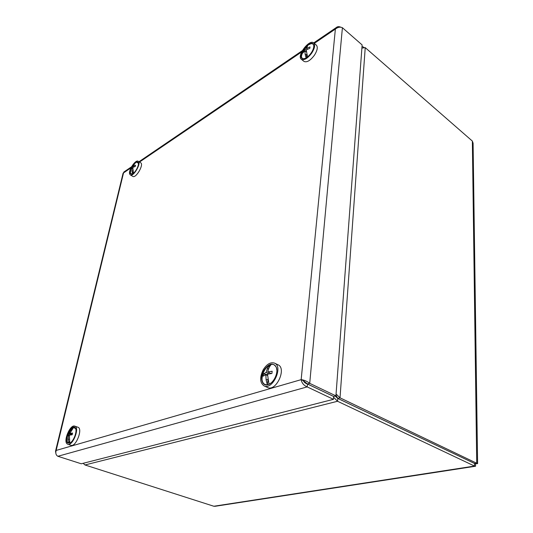 <?xml version="1.0" encoding="UTF-8"?>
<svg xmlns="http://www.w3.org/2000/svg" width="533" height="533" viewBox="0 0 533 533"><rect width="100%" height="100%" fill="white"/><g stroke="black" fill="none" stroke-linecap="round" stroke-linejoin="round"><path stroke-width="0.8" d="M335.19 396.059L337.755 398.424L474.91 463.637L337.769 398.404L337.549 401.262L474.523 466.069L475.556 466.235L475.596 463.617M475.263 466.275L215.205 506.27L213.833 506.243L84.98 464.969L83.161 463.304M364.159 47.59L362.014 46.404M361.887 48.103L365.232 47.63L472.358 141.078L473.084 143.157L477.601 463.63M477.601 463.663L340.021 397.831L336.063 393.987M363.499 47.664L363.546 47.051M335.977 395.193L337.769 398.404L340.021 397.831L365.232 47.63M333.605 397.245L337.549 401.262L84.98 464.969M303.344 380.689L301.165 379.649C304.043 379.962 306.888 381.195 309.713 383.34L307.474 383.973L303.344 380.689C304.043 382.301 305.416 383.394 307.454 383.993L333.658 396.472L333.445 399.324L81.289 463.783L57.864 456.281C55.958 455.175 55.385 453.223 56.152 450.438L55.525 451.171L55.792 453.003M123.03 173.432L124.282 171.726M340.754 27.243L340.754 27.196C338.955 26.37 337.469 26.483 336.29 27.549L335.377 29.055C337.809 27.17 340.154 26.723 342.406 27.716L362.127 44.925L335.923 395.872L309.713 383.34L342.406 27.716M307.474 383.973L333.671 396.452L335.923 395.872M130.965 167.862L123.529 172.912L56.152 450.438L301.165 379.649C301.818 383.08 303.83 385.492 307.188 386.898L307.454 383.993M57.864 456.281L307.188 386.898L333.445 399.324M301.352 59.276L303.997 61.402C306.841 62.687 310.326 60.615 314.45 55.172C317.388 50.435 318.014 47.077 316.329 45.098L313.697 42.913C309.347 38.769 296.441 55.945 301.352 59.276C304.183 60.555 307.668 58.463 311.798 53C314.743 48.25 315.376 44.885 313.697 42.913L336.29 27.549M311.292 52.78C313.197 49.842 314.01 47.35 313.737 45.305C311.632 36.404 294.776 58.803 303.57 58.763C306.109 58.41 308.68 56.418 311.292 52.78M264.042 385.885L267.519 387.464C276.047 392.068 286.981 368.336 278.006 364.792L274.575 363.14C270.564 361.86 266.76 364.099 263.155 369.862C259.571 377.477 259.864 382.821 264.042 385.885C272.543 390.476 283.523 366.671 274.575 363.14M263.842 370.388C259.285 377.984 262.283 387.311 268.592 384.48C273.902 382.607 278.433 372.794 276.427 367.53C273.202 362.207 269.005 363.16 263.842 370.388M67.784 444.262L70.916 445.308C75.879 447.46 83.175 428.505 77.918 427.239L74.813 426.153C70.216 424.035 62.867 441.431 67.305 444.022L67.784 444.262C72.715 446.414 80.057 427.413 74.813 426.153M67.764 442.996L69.576 443.123C73.414 441.997 77.578 431.217 75.406 428.086C72.335 422.296 63.2 440.105 67.764 442.996M130.312 174.924L132.79 176.37C135.935 178.682 144.19 164.397 140.659 162.752L138.194 161.272C135.575 159.26 128.213 170.293 129.672 174.018L130.312 174.924C133.437 177.229 141.711 162.911 138.194 161.272M132.624 173.865L131.924 170.98L131.957 167.982L130.738 169.294L130.192 173.338L131.551 174.264C134.469 174.178 139.586 165.31 138.24 162.692C137.481 161.346 136.042 161.779 133.916 163.991M135.142 163.078L133.463 164.484L133.69 164.824L133.343 164.637L132.244 166.769L133.07 167.262M132.077 174.131L130.365 173.152L130.372 171.393M131.924 170.98L132.864 170.926M130.365 173.152L130.978 168.375L132.244 166.769M136.055 162.465L135.082 163.125L136.035 162.532M133.09 171.979L132.644 173.851M134.149 166.802L133.103 166.183L135.569 165.263L135.282 166.476L132.817 167.395L133.477 173.258M135.082 163.125L133.103 166.183M136.695 162.192L138.373 163.218M131.438 168.461L130.978 168.375M131.957 167.982L132.71 168.428M70.922 430.751L70.503 430.191L68.857 433.709L72.042 434.795M70.922 430.744L70.503 430.191L72.774 427.633L72.588 428.419M72.268 434.268L69.79 433.422L72.568 433.043L72.162 434.788L69.377 435.161L69.77 443.003L69.11 443.163L67.171 441.71L67.191 436.3L68.444 435.448L68.297 439.498L69.23 439.179L68.297 439.498L69.11 443.163L69.563 441.237M67.191 436.3L67.591 434.588L72.608 427.719L73.701 427.339L69.79 433.422M67.711 434.435L68.857 433.709M73.701 427.339L75.746 428.905M70.396 442.69L70.043 442.883M70.203 434.995L67.591 434.588M68.444 435.448L69.29 435.734M307.621 45.645L306.049 46.857L306.575 47.743L306.042 46.864L305.043 49.369L306.228 50.335M304.596 58.57L303.79 58.703C302.324 58.723 301.545 57.89 301.458 56.205L302.704 51.621M306.149 57.87L305.149 54.326L304.876 50.762L306.302 51.921M303.51 52.034L302.744 51.874L302.571 53.267L304.876 50.762M302.744 51.874L305.043 49.369M309 44.525L310.832 43.773L308.987 44.645M307.641 45.452L308.334 44.939M306.722 54.366L306.169 57.857M306.575 54.459L305.149 54.326M307.381 49.243L306.408 48.443L310.006 46.944L309.846 48.343L306.242 49.835L307.508 56.931M307.914 45.318L306.408 48.443M310.832 43.773C312.445 43.453 313.411 44.046 313.737 45.538L313.804 46.398M267.892 380.216L267.353 384.726C264.375 384.966 262.596 383.287 262.023 379.689C261.836 373.866 264.022 369.156 268.572 365.565L269.705 364.932L267.533 368.056L268.419 369.362L267.526 368.056L266.12 372.474L269.052 373.846M271.13 373.546L267.759 371.961L272.163 371.241L271.903 373.473L267.493 374.186L268.998 384.246L267.353 384.726L266.107 379.922L267.739 379.336L266.107 379.922L265.854 374.686L267.446 375.432M267.473 374.632L263.422 373.953L263.149 376.158L265.854 374.686M263.422 373.953L266.12 372.474M267.759 371.961C268.339 368.803 269.531 366.284 271.337 364.412L269.705 364.932L269.465 366.97M271.337 364.412C273.789 364.079 275.494 365.192 276.44 367.763L276.88 370.342M271.024 383L268.998 384.246M213.833 506.243L474.523 466.069L474.497 463.543M472.358 141.078L476.729 463.177L474.503 463.523M301.165 379.649L335.377 29.055L314.27 43.393M301.625 51.974L139.506 162.059M474.823 463.65L477.501 463.643M55.525 451.171L123.096 173.158M123.816 172.046L131.518 166.802M138.966 161.739L302.304 50.655M303.064 380.555L303.677 380.888M133.343 164.637L131.205 167.942M306.089 46.804C303.457 49.382 301.911 52.514 301.458 56.205M268.572 365.565C264.288 369.276 262.103 373.986 262.023 379.689"/></g></svg>
